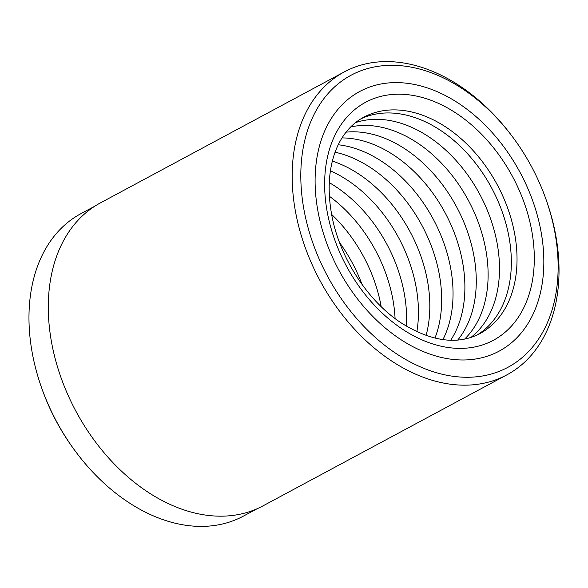<?xml version="1.0" encoding="UTF-8"?>
<svg xmlns="http://www.w3.org/2000/svg" width="588" height="588" viewBox="0 0 588 588"><rect width="100%" height="100%" fill="white"/><g stroke="black" fill="none" stroke-linecap="round" stroke-linejoin="round"><path stroke-width="0.88" d="M257.309 508.649L243.447 516.088A171.674 119.901 -118.2 0 1 76.881 453.252A171.674 119.901 -118.2 0 1 41.395 387.198A171.674 119.901 -118.2 0 1 31.524 348.713A171.674 119.901 -118.2 0 1 80.975 213.628L94.83 206.182M555.667 236.883A165.779 115.777 61.8 0 0 546.134 199.722A165.779 115.777 61.8 0 0 511.869 135.931A165.779 115.777 61.8 0 0 363.729 69.766A165.779 115.777 61.8 0 0 303.276 205.704A165.779 115.777 61.8 0 0 454.605 376.489A165.779 115.777 61.8 0 0 555.667 236.883M546.134 199.722L546.59 201A171.917 120.07 -118.2 0 1 556.469 239.536A171.917 120.07 -118.2 0 1 506.952 374.821A171.917 120.07 -118.2 0 1 294.728 207.211A171.917 120.07 -118.2 0 1 344.245 71.927A171.917 120.07 -118.2 0 1 511.053 134.85L511.869 135.931M541.644 235.149A147.36 102.915 -118.2 0 1 499.205 351.109A147.36 102.915 -118.2 0 1 317.292 207.439A147.36 102.915 -118.2 0 1 359.738 91.478A147.36 102.915 -118.2 0 1 541.644 235.149A147.36 102.915 -118.2 0 1 499.205 351.109A147.36 102.915 -118.2 0 1 317.292 207.439A147.36 102.915 -118.2 0 1 359.738 91.478A147.36 102.915 -118.2 0 1 541.644 235.149M506.952 374.821L263.079 505.827A171.917 120.07 -118.2 0 1 50.847 338.21A171.917 120.07 -118.2 0 1 100.364 202.926L344.245 71.927M76.881 453.252L76.095 452.216A165.779 115.777 -118.2 0 1 41.829 388.425L41.395 387.198M477.03 335.035A122.796 85.767 61.8 0 0 509.517 240.058A122.796 85.767 61.8 0 0 360.892 118.842M470.9 337.439A122.796 85.767 61.8 0 0 497.668 246.416A122.796 85.767 61.8 0 0 355.505 122.627M464.645 339.07A122.796 85.767 61.8 0 0 486.291 252.531A122.796 85.767 61.8 0 0 350.691 126.942M457.736 340.048A122.796 85.767 61.8 0 0 474.442 258.896A122.796 85.767 61.8 0 0 346.06 132.16M450.695 340.246A122.796 85.767 61.8 0 0 463.065 265.012A122.796 85.767 61.8 0 0 342.01 137.923M442.911 339.621A122.796 85.767 61.8 0 0 451.216 271.369A122.796 85.767 61.8 0 0 338.232 144.758M434.944 338.122A122.796 85.767 61.8 0 0 439.839 277.485A122.796 85.767 61.8 0 0 335.079 152.226M426.065 335.498A122.796 85.767 61.8 0 0 427.99 283.85A122.796 85.767 61.8 0 0 332.367 161.075M416.855 331.735A122.796 85.767 61.8 0 0 416.613 289.965A122.796 85.767 61.8 0 0 330.419 170.829M406.374 326.156A122.796 85.767 61.8 0 0 404.764 296.323A122.796 85.767 61.8 0 0 329.287 182.655M395.077 318.534A122.796 85.767 61.8 0 0 393.387 302.438A122.796 85.767 61.8 0 0 329.405 196.282M381.171 306.613A122.796 85.767 61.8 0 0 331.661 214.458M362.017 284.401A122.796 85.767 61.8 0 0 339.607 242.69M515.206 237.001A122.796 85.767 61.8 0 0 363.619 117.277C356.108 121.297 349.654 127.067 344.245 134.578C340.239 140.179 336.975 146.647 334.462 153.99C328.861 170.549 327.714 189.483 331.022 210.791C337.681 254.802 367 301.071 402.126 323.496C431.937 341.753 457.839 345.127 479.837 333.631A122.796 85.767 61.8 0 0 515.206 237.001M326.641 208.593A135.078 94.337 -118.2 0 1 408.991 94.837A135.078 94.337 -118.2 0 1 532.294 233.995A135.078 94.337 -118.2 0 1 449.952 347.751A135.078 94.337 -118.2 0 1 326.641 208.593"/></g></svg>
